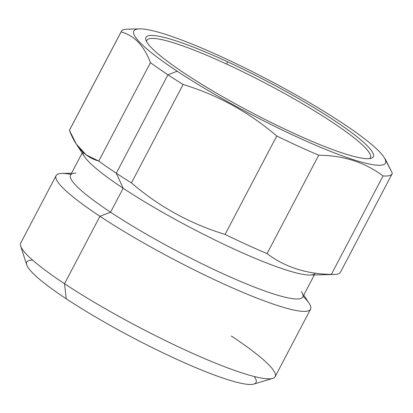 <?xml version="1.0" encoding="UTF-8"?>
<svg xmlns="http://www.w3.org/2000/svg" width="413" height="413" viewBox="0 0 413 413"><rect width="100%" height="100%" fill="white"/><g stroke="black" fill="none" stroke-linecap="round" stroke-linejoin="round"><path stroke-width="0.62" d="M146.6 41.62A126.208 17.129 -152.3 0 1 226.861 64.191A126.208 17.129 -152.3 0 1 369.459 158.618A126.208 17.129 27.7 0 0 226.861 64.191L227.315 61.671A128.391 17.423 27.7 0 0 150.342 46.597A128.391 17.423 27.7 0 0 291.95 132.459A128.391 17.423 27.7 0 0 368.923 147.534A128.391 17.423 27.7 0 0 227.315 61.671A128.391 17.423 -152.3 0 1 371.127 158.298A128.391 17.423 -152.3 0 1 291.95 132.459A128.391 17.423 -152.3 0 1 145.918 40.061A128.391 17.423 -152.3 0 1 227.315 61.671L226.861 64.191A126.208 17.129 27.7 0 0 146.6 41.62M82.874 152.067A131.122 17.795 27.7 0 0 123.157 188.245L110.576 212.21A131.122 17.795 -152.3 0 1 70.566 175.097L82.151 153.032M314.345 274.934L302.76 297.004A131.122 17.795 -152.3 0 1 231.301 277.453A131.122 17.795 -152.3 0 1 110.576 212.21L123.157 188.245A131.122 17.795 27.7 0 0 243.453 253.298A131.122 17.795 27.7 0 0 315.269 273.163L315.269 273.163M75.847 173.099A131.122 17.795 27.7 0 0 110.576 212.21L99.941 216.288A143.688 19.499 -152.3 0 1 61.883 173.429L71.563 173.202M303.756 295.104L309.063 303.204A143.688 19.499 -152.3 0 1 245.957 293.669A143.688 19.499 -152.3 0 1 99.941 216.288L110.576 212.21A131.122 17.795 27.7 0 0 243.825 282.822A131.122 17.795 27.7 0 0 301.407 291.521M70.933 174.4A143.688 19.499 27.7 0 0 56.101 175.623A143.688 19.499 27.7 0 0 99.941 216.288L64.536 283.731A143.688 19.499 -152.3 0 1 20.691 243.061L56.101 175.623M310.545 309.208L275.135 376.651A143.688 19.499 -152.3 0 1 196.825 355.226A143.688 19.499 -152.3 0 1 64.536 283.731L99.941 216.288A143.688 19.499 27.7 0 0 232.235 287.784A143.688 19.499 27.7 0 0 310.545 309.208A143.688 19.499 27.7 0 0 303.127 296.307M20.65 246.055A143.688 19.499 27.7 0 0 64.536 283.731L66.235 298.775A129.486 17.573 -152.3 0 1 26.69 264.826L20.65 246.055M272.694 378.385L253.819 384.069A129.486 17.573 -152.3 0 1 66.235 298.775L64.536 283.731A143.688 19.499 27.7 0 0 272.694 378.385A143.688 19.499 27.7 0 0 231.295 335.981M32.637 260.149A129.486 17.573 27.7 0 0 66.235 298.775A129.486 17.573 27.7 0 0 198.782 368.902A129.486 17.573 27.7 0 0 254.289 376.522M334.344 274.459L310.065 275.037A131.122 17.795 -152.3 0 1 123.157 188.245L116.285 173.202L167.957 74.784L177.203 71.237A142.051 19.277 -152.3 0 1 164.219 33.943A142.051 19.277 -152.3 0 1 342.062 122.893A142.051 19.277 -152.3 0 1 355.046 160.187A142.051 19.277 -152.3 0 1 177.203 71.237A142.051 19.277 27.7 0 0 321.557 147.735A142.051 19.277 27.7 0 0 383.94 157.162A142.051 19.277 27.7 0 0 342.062 122.893A142.051 19.277 27.7 0 0 139.579 28.869A142.051 19.277 27.7 0 0 177.203 71.237L167.957 74.784A152.98 20.764 27.7 0 0 183.104 84.505L131.432 182.923C159.175 206.701 190.393 223.867 225.08 234.419A152.98 20.764 27.7 0 0 267.056 253.618C285.027 267.149 306.467 274.067 331.381 274.371A152.98 20.764 27.7 0 0 334.344 274.459A152.98 20.764 27.7 0 0 340.679 271.713M116.285 173.202A152.98 20.764 27.7 0 0 131.432 182.923A152.98 20.764 -152.3 0 1 116.285 173.202L123.157 188.245A131.122 17.795 -152.3 0 1 84.5 156.615L76.281 144.075L86.26 154.932L98.759 161.07A152.98 20.764 27.7 0 0 116.285 173.202A152.98 20.764 -152.3 0 1 98.759 161.07L150.43 62.652A152.98 20.764 27.7 0 0 167.957 74.784L116.285 173.202M69.849 129.527A152.98 20.764 27.7 0 0 69.43 130.322L76.281 144.075M392.174 173.708A152.98 20.764 27.7 0 0 392.35 173.295A152.98 20.764 -152.3 0 1 383.052 175.948A152.98 20.764 27.7 0 0 392.174 173.708L340.503 272.131A152.98 20.764 -152.3 0 1 331.381 274.371L383.052 175.948C365.087 162.417 343.642 155.5 318.728 155.2A152.98 20.764 -152.3 0 1 276.751 136.001L225.08 234.419L276.751 136.001A152.98 20.764 27.7 0 0 318.728 155.2L267.056 253.618A152.98 20.764 -152.3 0 1 225.08 234.419C190.393 223.867 159.175 206.701 131.432 182.923L183.104 84.505A152.98 20.764 -152.3 0 1 167.957 74.784A152.98 20.764 -152.3 0 1 150.43 62.652C144.127 45.786 134.354 35.539 121.102 31.904L69.43 130.322A152.98 20.764 -152.3 0 1 69.611 129.909L121.283 31.486A152.98 20.764 27.7 0 0 121.102 31.904A152.98 20.764 -152.3 0 1 127.436 29.158L139.579 28.869M130.405 29.251A152.98 20.764 27.7 0 0 121.283 31.486M276.751 136.001C249.013 112.222 217.796 95.052 183.104 84.505C217.796 95.052 249.013 112.222 276.751 136.001M383.94 157.162L385.499 159.542L392.35 173.295L384.498 158.071M331.381 274.371C306.467 274.067 285.027 267.149 267.056 253.618L318.728 155.2C343.642 155.5 365.087 162.417 383.052 175.948L331.381 274.371M98.759 161.07C85.512 157.436 75.734 147.188 69.43 130.322L121.102 31.904C134.354 35.539 144.127 45.786 150.43 62.652L98.759 161.07"/></g></svg>
